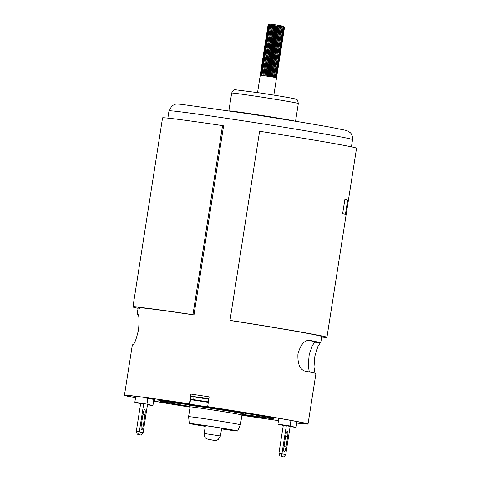 <?xml version="1.0" encoding="UTF-8"?>
<svg xmlns="http://www.w3.org/2000/svg" width="481" height="481" viewBox="0 0 481 481"><rect width="100%" height="100%" fill="white"/><g stroke="black" fill="none" stroke-linecap="round" stroke-linejoin="round"><path stroke-width="0.72" d="M138.48 434.445L141.252 435.137L138.48 434.445L139.31 431.86L136.291 431.397L140.699 403.24L143.254 403.631M147.565 404.244L143.091 432.804L139.31 431.86L143.735 403.601M142.983 414.333L141.378 424.585A5.189 1.022 98.7 0 0 141.588 429.966A5.189 1.022 98.7 0 0 143.368 425.084L144.973 414.826A5.189 1.022 98.7 0 0 144.763 409.451A5.189 1.022 98.7 0 0 142.983 414.333M143.091 432.804L141.252 435.137M136.291 431.397L137.319 434.271M229.738 410.846L237.355 412.151L229.738 410.846M170.827 402.363L176.046 403.096A42.977 0.77 8.9 0 1 207.996 407.587L213.582 408.339L205.303 406.914A57.017 1.022 -171.1 0 0 162.915 400.962L170.827 402.363M221.579 428.799A19.006 0.343 -171.1 0 0 232.263 430.164A19.006 0.343 -171.1 0 0 209.842 426.31A19.006 0.343 -171.1 0 0 194.703 424.278A19.006 0.343 -171.1 0 0 205.297 426.25M221.561 428.902A24.465 0.439 -171.1 0 0 237.656 431.006A24.465 0.439 -171.1 0 0 208.79 426.052A24.465 0.439 -171.1 0 0 189.31 423.436A24.465 0.439 -171.1 0 0 205.279 426.352M189.31 423.436L188.588 416.654A26.233 0.469 8.9 0 1 188.588 416.648A26.233 0.469 8.9 0 1 209.475 419.456A26.233 0.469 8.9 0 1 240.422 424.765A26.233 0.469 8.9 0 1 240.422 424.771L237.656 431.006M242.081 414.604A57.017 1.022 -171.1 0 0 269.558 418.32L256.427 416.185A42.977 0.77 8.9 0 1 242.268 414.333M325.09 336.67A98.178 1.762 -171.1 0 0 230.002 320.352L259.608 131.271A98.178 1.762 -171.1 0 1 354.701 147.589A98.178 1.762 -171.1 0 1 356.547 148.232L326.936 337.307A98.178 1.762 -171.1 0 0 325.09 336.67M342.652 213.618A98.178 1.762 8.9 0 1 344.3 214.003A98.178 1.762 8.9 0 1 345.43 214.31L347.673 199.988A98.178 1.762 -171.1 0 0 346.542 199.681A98.178 1.762 -171.1 0 0 344.895 199.29L342.652 213.618M139.905 308.351A92.899 1.665 8.9 0 1 138.161 307.75A92.899 1.665 8.9 0 1 193.981 314.941L192.947 314.682A98.178 1.762 -171.1 0 0 132.948 306.932A98.178 1.762 -171.1 0 0 134.794 307.569A98.178 1.762 -171.1 0 0 138.071 308.309M321.639 337.055A98.178 1.762 -171.1 0 0 326.936 337.307M230.002 320.352L231.03 320.605A92.899 1.665 8.9 0 1 319.979 335.888A92.899 1.665 8.9 0 1 321.729 336.496L320.725 342.887A92.899 1.665 -171.1 0 0 309.578 340.332L309.439 340.307M193.981 314.941L223.593 125.86L222.559 125.607A98.178 1.762 -171.1 0 0 162.56 117.851L132.948 306.932M192.947 314.682L222.559 125.607M344.853 199.555L347.673 199.988M276.557 77.681L284.463 27.615L283.465 26.233L275.06 24.79L269.546 24.05L268.049 25.144L260.221 75.114M283.928 26.876L284.403 27.579L283.453 26.756L283.694 27.417L275.853 77.501L260.287 75.12L257.551 92.562M276.623 77.688L275.817 77.495M283.694 27.417L282.287 26.533L274.326 77.225M282.257 27.158L281.469 26.395L281.301 26.996L280.531 26.239L280.231 26.822L272.306 76.876M280.231 26.822L279.491 26.07L279.052 26.629L278.373 25.896L277.814 26.437L277.206 25.715L276.533 26.245L276.016 25.535L275.246 26.052L274.831 25.361L273.984 25.866L273.689 25.198L272.775 25.697L272.613 25.048L271.657 25.541L271.627 24.916L270.647 25.409L262.903 75.427M270.647 25.409L270.755 24.802L269.775 25.301L270.021 24.711L269.065 25.216L269.45 24.651L268.049 25.144M268.194 25.138L260.365 75.114M268.536 25.162L260.708 75.144M269.065 25.216L261.237 75.204M269.775 25.301L261.947 75.295M271.627 24.916L263.696 75.541M271.657 25.541L263.822 75.559M272.613 25.048L264.682 75.685M272.775 25.697L264.941 75.721M273.689 25.198L265.759 75.842M273.984 25.866L266.149 75.902M274.831 25.361L266.901 76.016M275.246 26.052L267.406 76.094M276.016 25.535L268.079 76.196M276.533 26.245L268.693 76.293M277.206 25.715L269.27 76.383M277.814 26.437L269.973 76.497M278.373 25.896L270.436 76.575M279.052 26.629L271.218 76.695M279.491 26.07L271.555 76.756M280.531 26.239L272.595 76.924M281.301 26.996L273.461 77.074M281.469 26.395L273.533 77.086M283.056 27.297L275.216 77.381M284.145 27.513L276.304 77.591M284.403 27.579L276.563 77.657M145.388 397.931L154.329 399.464L145.388 397.931M160.654 401.737L169.601 403.27L160.654 401.737M140.632 403.685L134.836 402.242L146.976 404.094L152.916 405.579L153.878 399.44M152.916 405.579L147.487 404.749M146.976 404.094L147.835 398.587M134.836 402.242L135.762 396.338M271.819 417.544L262.879 416.011L271.819 417.544M283.279 425.457L277.928 424.122L278.848 418.278M277.928 424.122L290.067 425.98L290.933 420.442M290.067 425.98L296.007 427.459L296.933 421.578M296.007 427.459L290.127 426.557M283.357 424.951L278.932 453.21L285.732 454.611L290.145 426.461L283.796 425.12M278.601 419.841L278.15 419.817L278.589 419.931M281.12 456.259L283.892 456.95L281.12 456.259L281.95 453.673L286.363 425.517M285.63 436.147L284.024 446.398A5.189 1.022 98.7 0 0 284.235 451.773A5.189 1.022 98.7 0 0 286.015 446.891L287.62 436.64A5.189 1.022 98.7 0 0 287.41 431.265A5.189 1.022 98.7 0 0 285.63 436.147M285.732 454.611L283.892 456.95M278.932 453.21L279.96 456.084M208.868 398.839A90.927 1.629 -171.1 0 0 190.981 396.11L190.909 394.059L189.376 403.824A92.899 1.665 -171.1 0 0 124.453 395.268L132.347 344.871A92.899 1.665 8.9 0 1 132.87 344.781C134.488 344.119 136.382 339.069 138.552 329.629C139.364 320.015 139.075 314.827 137.686 314.045A92.899 1.665 -171.1 0 0 137.157 314.141A92.899 1.665 -171.1 0 0 138.131 314.544M309.295 340.289L309.578 340.332C304.407 340.103 300.523 344.661 297.931 353.998C297.541 363.714 299.819 369.402 304.768 371.061A92.899 1.665 8.9 0 1 315.915 373.617L308.02 424.014A92.899 1.665 -171.1 0 0 207.648 406.619L209.175 396.855A92.899 1.665 8.9 0 0 199.952 395.43A92.899 1.665 8.9 0 0 190.909 394.059M314.941 373.214L313.973 367.009L314.875 356.132L317.857 346.603L320.202 342.977A92.899 1.665 -171.1 0 0 320.725 342.887M242.689 414.7L242.592 415.331L243.097 415.458A92.899 1.665 -171.1 0 0 278.481 420.622M296.699 423.046A92.899 1.665 -171.1 0 0 308.02 424.014M309.289 371.945L308.213 365.217L309.223 354.485L312.343 345.502L314.827 342.159A87.626 1.569 -171.1 0 0 315.518 342.069A87.626 1.569 -171.1 0 0 308.261 340.295M124.453 395.268A92.899 1.665 -171.1 0 0 135.528 397.811M153.619 401.07A92.899 1.665 -171.1 0 0 190.073 407.16M296.717 422.943A90.266 1.617 -171.1 0 0 305.417 423.605A90.266 1.617 -171.1 0 0 208.159 406.746L207.648 406.619M242.592 415.331A90.266 1.617 -171.1 0 0 278.487 420.556M189.376 403.824L189.887 403.95A90.266 1.617 -171.1 0 0 127.062 395.677A90.266 1.617 -171.1 0 0 135.546 397.703M153.631 401.004A90.266 1.617 -171.1 0 0 190.079 407.112M190.981 396.11L189.887 403.95M191.107 396.14L208.826 399.104M142.953 414.52L144.973 414.826M141.354 424.771L143.368 425.084M176.118 402.633L176.046 403.096M158.033 399.29L158.748 400.264A58.261 1.046 8.9 0 1 205.122 406.475A58.261 1.046 8.9 0 1 262.891 415.933M269.45 417.177A58.261 1.046 8.9 0 1 273.845 418.29L271.386 418.512L263.245 417.58L242.075 414.61M242.081 414.61A57.329 1.028 -171.1 0 0 269.733 417.676A57.329 1.028 -171.1 0 0 205.243 406.902A57.329 1.028 -171.1 0 0 160.173 400.715A57.329 1.028 -171.1 0 0 190.115 406.475L169.053 402.831L161.021 401.232L158.748 400.264M190.62 399.248A63.69 1.142 8.9 0 1 204.84 401.388A63.69 1.142 8.9 0 1 208.381 401.93M208.321 402.326A62.758 1.124 -171.1 0 0 204.96 401.815A62.758 1.124 -171.1 0 0 190.56 399.645M189.436 405.531A27.549 0.493 8.9 0 1 210.955 408.321A27.549 0.493 8.9 0 1 243.013 413.925M240.422 424.765L241.955 415.001A26.233 0.469 -171.1 0 0 211.003 409.686A26.233 0.469 -171.1 0 0 190.115 406.884L189.37 405.501M208.387 401.875L194.071 399.687A2.639 0.517 -81.3 0 1 193.975 396.957A2.639 0.517 98.7 0 0 193.993 396.837M190.638 399.14L194.071 399.687M208.808 399.224L191.059 396.47M219.673 435.858L220.442 436.039L218.133 439.628L216.101 440.428L208.64 439.55L206.054 438.407C206.048 438.425 203.968 437.109 204.166 433.489L219.673 435.858M208.832 439.58L214.141 440.368L208.832 439.58M285.6 436.333L287.62 436.64M283.994 446.584L286.015 446.891M229.209 110.864A33.736 0.607 8.9 0 1 255.736 114.502A33.736 0.607 8.9 0 1 295.226 121.2M231.674 93.031C233.796 88.606 234.686 90.218 235.071 89.706L259.884 92.917C273.659 95.058 286.929 97.156 294.558 98.767L296.675 99.597C297.198 99.29 297.751 100.583 298.328 103.469A33.736 0.607 -171.1 0 0 258.531 96.639A33.736 0.607 -171.1 0 0 231.674 93.031L228.884 110.816M168.993 110.858L171.964 105.82L174.844 104.389C175.433 104.004 177.657 103.998 181.523 104.365L245.671 113.348C277.922 118.272 313.215 124.062 331.553 127.435L345.701 130.315L348.274 131.253L350.222 132.654C350.306 132.72 352.886 134.686 352.561 139.604A92.899 1.665 -171.1 0 0 242.959 120.785A92.899 1.665 -171.1 0 0 168.993 110.858L167.857 118.11M314.827 342.159L320.202 342.977M273.845 418.29L274.35 417.923M188.588 416.648L190.115 406.884M243.085 413.913L241.955 415.001M220.442 436.039L221.675 428.192M273.833 95.112L276.563 77.675M204.166 433.489L205.393 425.643M139.406 396.783L139.352 397.12M154.948 398.857L154.623 400.926M169.649 402.94L169.601 403.27M154.437 398.785L154.329 399.464M262.951 415.56L262.879 416.011M278.403 418.199L278.15 419.817M298.328 103.469L295.544 121.254M352.561 139.604L351.425 146.855M138.161 307.75L137.157 314.141"/></g></svg>
